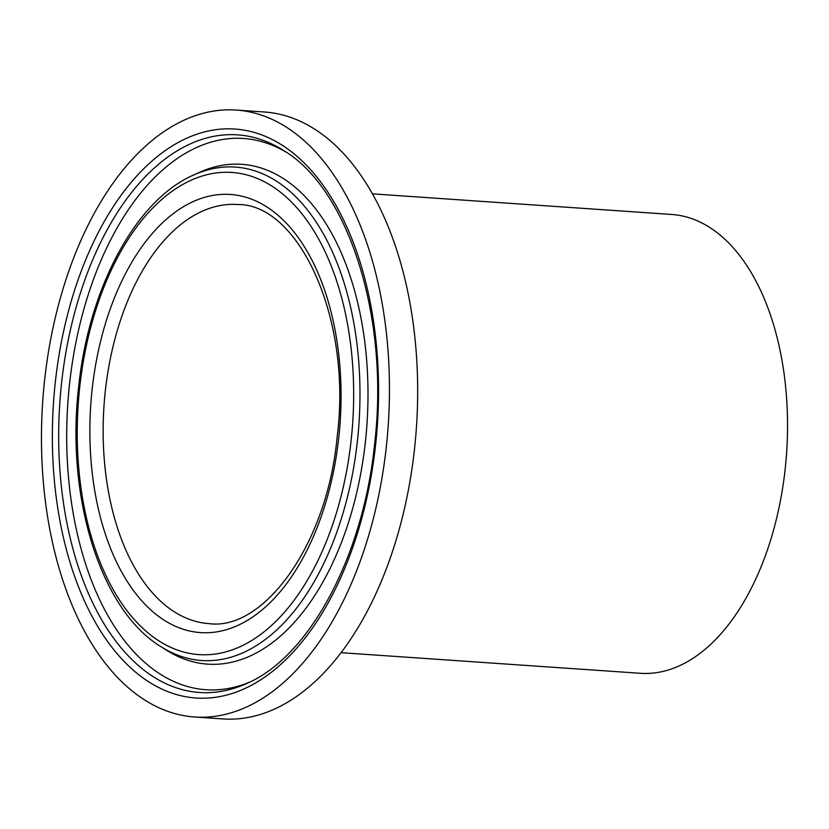 <?xml version="1.0" encoding="UTF-8"?>
<svg xmlns="http://www.w3.org/2000/svg" width="829" height="829" viewBox="0 0 829 829"><rect width="100%" height="100%" fill="white"/><g stroke="black" fill="none" stroke-linecap="round" stroke-linejoin="round"><path stroke-width="1.24" d="M194.546 716.992L222.763 718.93A304.181 173.178 -86.1 0 0 414.583 448.323A304.181 173.178 -86.1 0 0 264.575 112.008L236.358 110.07A304.181 173.178 -86.1 0 0 44.548 380.677A304.181 173.178 -86.1 0 0 194.546 716.992A304.181 173.178 -86.1 0 0 386.366 446.375A304.181 173.178 -86.1 0 0 236.358 110.07M340.968 652.672L640.206 673.283A229.944 130.909 -86.1 0 0 785.208 468.717A229.944 130.909 -86.1 0 0 671.811 214.473L372.573 193.862M161.002 646.703L166.442 650.154A250.493 142.609 -86.1 0 0 365.465 441.215A250.493 142.609 -86.1 0 0 199.354 172.422L193.489 175.085C135.562 200.307 88.734 288.347 78.62 387.112C65.709 497.296 100.62 610.31 161.002 646.703A247.291 140.785 -86.1 0 0 357.475 440.448A247.291 140.785 -86.1 0 0 193.489 175.085M286.243 152.225A276.264 157.282 -86.1 0 0 69.501 384.335A276.264 157.282 -86.1 0 0 249.747 682.07M237.716 204.535A210.027 119.573 -86.1 0 0 105.273 391.381A210.027 119.573 -86.1 0 0 208.846 623.605C263.332 631.221 327.196 545.202 337.165 436.748C352.48 318.201 298.461 203.644 237.716 204.535M92.092 389.817A219.571 125.003 -86.1 0 0 191.779 631.46A219.571 125.003 -86.1 0 0 338.823 437.235A219.571 125.003 -86.1 0 0 239.135 195.603A219.571 125.003 -86.1 0 0 92.092 389.817M79.698 387.433A241.622 137.562 -86.1 0 0 189.406 653.356A241.622 137.562 -86.1 0 0 351.216 439.619A241.622 137.562 -86.1 0 0 241.508 173.707A241.622 137.562 -86.1 0 0 79.698 387.433M283.549 150.463A279.466 159.106 -86.1 0 0 61.512 383.558A279.466 159.106 -86.1 0 0 246.835 683.448C308.875 657.065 363.34 556.912 374.594 444.002C389.754 318.067 348.501 188.722 283.549 150.463M55.253 382.739A285.135 162.339 -86.1 0 0 184.712 696.536A285.135 162.339 -86.1 0 0 375.661 444.323A285.135 162.339 -86.1 0 0 246.203 130.516A285.135 162.339 -86.1 0 0 55.253 382.739"/></g></svg>
